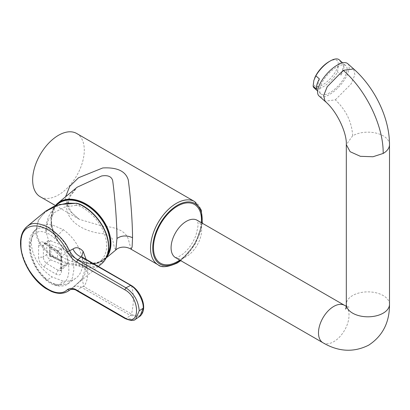 <?xml version="1.0" encoding="UTF-8"?>
<svg xmlns="http://www.w3.org/2000/svg" width="410" height="410" viewBox="0 0 410 410"><rect width="100%" height="100%" fill="white"/><g stroke="black" fill="none" stroke-linecap="round" stroke-linejoin="round"><path stroke-width="0.31" stroke-dasharray="2.05 1.54" d="M57.113 204.749A35.788 23.939 -129.5 0 0 51.44 220.431A35.788 23.939 -129.5 0 0 56.196 237.636A35.788 23.939 -129.5 0 0 102.597 259.909A35.788 23.939 -129.5 0 0 107.748 253.892M76.229 205.318L64.365 207.158L54.561 212.467L48.057 220.575L45.684 230.435L49.846 244.908C55.704 254.015 64.498 259.899 76.229 262.554L79.355 263.394A35.219 23.554 -129.5 0 0 96.857 263.322A35.219 23.554 -129.5 0 0 101.931 228.098A35.219 23.554 -129.5 0 0 79.355 205.974L76.229 205.318L76.229 203.493L79.355 204.272A37.3 24.948 50.5 0 1 108.327 246.395A37.3 24.948 50.5 0 1 79.355 265.101L76.229 264.378C56.503 263.215 35.173 244.524 36.869 229.892C35.173 214.912 56.503 200.608 76.229 203.493L76.152 203.155M329.015 61.679A16.882 6.893 -48.4 0 1 337.861 66.317A16.882 6.893 -48.4 0 1 322.834 84.742A16.882 6.893 -48.4 0 1 313.988 80.104A16.882 6.893 -48.4 0 1 314.844 77.659M339.203 59.798A18.845 7.693 -48.4 0 1 340.29 61.7L338.296 66.297L337.532 71.991A18.845 7.693 -48.4 0 1 314.193 87.996M320.046 87.509A18.845 7.693 131.6 0 0 320.866 93.916A18.845 7.693 131.6 0 0 334.596 89.354A18.845 7.693 131.6 0 0 346.696 72.119A18.845 7.693 131.6 0 0 345.876 65.713A18.845 7.693 131.6 0 0 332.146 70.274A18.845 7.693 131.6 0 0 320.046 87.509M341.053 75.107A18.845 7.693 131.6 0 0 343.539 69.321A18.845 7.693 131.6 0 0 343.811 64.821L341.053 75.107L337.532 71.991M347.695 63.658A21.592 8.815 -48.4 0 1 345.471 78.172A21.592 8.815 -48.4 0 1 329.42 94.561A21.592 8.815 -48.4 0 1 319.041 95.971M76.726 133.501A36.51 21.079 -60 0 1 84.291 150.214A36.51 21.079 -60 0 1 68.352 186.96A36.51 21.079 -60 0 1 40.216 196.744M131.092 249.208L128.263 238.984C125.598 231.414 117.096 227.155 102.741 226.197L79.325 219.324L69.372 210.627L65.451 198.963L65.579 196.774M66.594 206.512L69.515 196.067L77.188 187.201L69.869 196.82L68.439 203.14L66.594 206.512C66.774 221.841 84.378 231.727 101.603 233.505C107.789 234.561 111.474 236.611 112.663 239.655L114.339 247.481L115.856 249.967M45.715 211.124L38.284 220.303L36.09 230.082C34.368 245.011 56.032 264.183 76.07 265.46L78.94 266.126A38.084 25.471 -129.5 0 0 101.552 263.799M26.922 226.617L22.278 233.444L20.782 242.699C20.679 250.577 23.365 259.433 28.838 269.273C32.513 276.442 38.996 283.172 48.288 289.455C59.414 294.769 61.736 293.673 67.737 291.418M86.12 259.386L86.694 265.024C86.659 269.775 85.48 273.911 83.163 277.426C79.581 281.726 76.173 285.042 72.949 287.374L69.567 290.172C71.801 288.507 74.553 288.666 77.818 290.659L125.952 318.447L130.493 315.551L140.01 316.274M76.972 290.772L77.818 290.659L81.006 286.979C80.954 286.436 81.944 286.318 83.973 286.636L131.492 314.075C147.052 324.295 147.052 294.262 131.492 285.785C133.978 293.78 133.978 303.21 131.492 314.075L130.493 315.551L81.006 286.979C77.603 285.76 74.917 285.888 72.949 287.374L73.031 287.308C79.525 281.639 82.507 278.764 81.99 278.672L83.163 277.426M86.694 265.024L84.849 268.401L84.726 270.718L81.99 278.672L83.973 286.636C86.53 282.521 87.817 277.831 87.837 272.573C87.812 267.356 86.52 262.62 83.973 258.351L82.261 257.157M87.837 272.573L84.849 268.406C84.865 264.44 83.809 260.534 81.672 256.686L83.973 258.351L131.215 285.421M65.451 198.963L68.439 203.124C68.942 207.024 69.761 209.684 70.894 211.104L72.524 213.497L79.325 219.324M340.29 61.7L343.811 64.821M319.38 78.925L316.622 89.211M61.618 260.509L60.111 260.422L49.554 256.153L49.866 255.758C49.287 256.342 49.625 256.265 50.876 255.512L50.876 249.029L49.538 245.441L49.866 244.201L61.618 248.952L61.618 260.509L49.866 255.758L49.866 244.201M50.876 249.029L57.538 251.725L61.618 248.952M60.111 260.422L57.538 258.208L50.876 255.512M50.573 240.742L63.893 246.128C66.22 247.312 67.506 249.116 67.752 251.535L67.752 262.887L66.968 264.896L63.893 265.173L50.573 259.791C48.247 258.602 46.96 256.803 46.714 254.384L46.714 243.027L47.657 240.89L50.573 240.742L46.335 243.894L58.184 250.889C60.003 252.519 61.008 254.559 61.203 256.993L61.203 268.852L60.572 270.723L58.184 270.374L46.335 263.246C44.47 261.529 43.48 259.484 43.373 257.111L38.591 257.296C38.919 261.385 40.764 264.629 44.126 267.033L55.975 274.162C59.378 275.822 61.239 274.808 61.567 271.118L61.567 259.253C61.239 255.169 59.373 251.935 55.975 249.546L44.126 242.556C40.759 240.952 38.914 242.002 38.591 245.698L43.373 245.518L44.08 243.55L46.335 243.894L44.787 244.001L44.126 242.556M50.573 259.791L46.335 263.246L44.126 267.033M63.893 265.173L58.184 270.374L55.975 274.162M67.752 262.887L61.203 268.852L60.68 269.857L61.567 271.118M66.968 264.896L60.526 270.769L60.68 257.992L61.567 259.253M67.752 251.535L61.203 256.993L60.68 257.992C60.352 255.056 59.004 252.724 56.631 250.987L55.975 249.546M63.893 246.128L58.184 250.889L56.636 250.992L44.08 243.55M35.096 230.251C37.817 227.904 41.887 227.391 47.304 228.718C49.805 229.159 53.346 231.342 57.923 235.263C68.511 245.564 73.528 258.203 73.902 269.57L72.38 278.103L68.075 283.73L57.923 285.514C53.336 284.227 49.794 282.372 47.304 279.958C41.907 275.079 37.838 269.888 35.096 264.388C31.406 257.09 29.561 250.341 29.571 244.145L34.168 231.045L35.096 230.251M54.971 283.945C52.039 283.336 48.974 281.66 45.771 278.913C25.025 262.082 25.353 224.726 45.771 232.639C48.744 233.556 51.809 235.535 54.971 238.569C73.492 255.184 73.492 289.393 54.971 283.945L56.575 285.755L57.923 285.514L63.237 281.122L52.096 276.934A32.769 21.914 50.5 0 1 36.577 228.754A32.769 21.914 50.5 0 1 52.096 224.829L63.237 229.651A32.861 21.976 50.5 0 1 75.706 278.293A32.861 21.976 50.5 0 1 63.237 281.122M63.237 229.651L54.971 238.569M45.771 278.913L45.961 280.015L47.304 279.958L52.096 276.934M52.096 224.829L47.304 228.718L45.771 232.639M322.962 342.755A21.592 12.469 120 0 0 333.76 341.689A21.592 12.469 120 0 0 347.864 322.66A21.592 12.469 120 0 0 344.554 305.358M389.5 304.343A21.592 12.469 0 0 0 376.17 292.822A21.592 12.469 0 0 0 352.636 295.523A21.592 12.469 0 0 0 346.312 304.343M389.5 144.633A21.592 12.469 180 0 0 376.17 133.112A21.592 12.469 180 0 0 352.636 135.818L346.312 144.633M352.636 135.818C351.949 122.252 346.183 110.254 335.354 99.825L324.976 101.234M194.607 201.556A36.51 21.079 -60 0 1 202.166 218.269A36.51 21.079 -60 0 1 176.351 262.989A36.51 21.079 -60 0 1 158.091 264.798M197.154 220.252A21.592 12.469 -60 0 1 200.459 237.554A21.592 12.469 -60 0 1 186.355 256.583A21.592 12.469 -60 0 1 177.381 258.397A21.592 12.469 -60 0 1 175.557 257.654M201.361 222.681A33.938 19.593 -60 0 1 179.764 260.084M107.343 255.21A36.085 24.134 50.5 0 1 74.471 257.823A36.085 24.134 50.5 0 1 51.214 220.329A36.085 24.134 50.5 0 1 55.914 205.579M51.132 219.975A36.51 24.421 50.5 0 1 51.122 219.268A36.51 24.421 50.5 0 1 55.253 205.825L51.045 220.134C50.225 246.466 88.324 274.905 104.263 259.53A36.51 24.421 50.5 0 1 71.371 255.666A36.51 24.421 50.5 0 1 51.132 219.975M78.94 266.126A0.784 0.389 109.4 0 0 79.355 265.101L79.355 263.394M76.07 265.46L76.229 262.554M125.127 318.57L135.607 319.205M20.782 242.699L20.5 243.222M79.355 205.974L79.355 204.272A0.784 0.343 -65.5 0 0 79.232 203.929M106.533 257.244A36.51 24.421 50.5 0 1 104.263 259.53L106.205 257.926M335.354 99.825L351.021 84.076L354.901 74.774L353.63 68.921M202.012 223.055A34.968 20.192 -60 0 1 180.415 260.458M57.538 251.725L57.538 258.208M46.714 254.384L43.373 257.111L43.373 245.518L46.714 243.027M38.591 245.698L38.591 257.296M75.706 278.293L68.075 283.73C65.497 285.857 61.664 286.534 56.575 285.755C52.905 284.924 49.369 283.008 45.961 280.015L45.961 280.015C41.389 275.971 37.556 271 34.471 265.101C30.073 256.491 28.398 248.363 29.443 240.716C29.899 237.103 31.478 233.879 34.179 231.035M345.599 309.099L347.106 307.746L349.033 307.116L346.23 306.229M45.684 230.435C45.992 220.498 49.687 212.042 56.775 205.072M320.866 93.916L317.647 91.061M175.331 257.557L176.177 257.511C176.802 257.178 177.064 258.121 182.952 253.99C188.523 249.449 192.828 243.279 195.857 235.478C197.963 227.693 198.589 223.332 197.738 222.389L196.954 220.103M70.31 289.557L73.031 287.308M98.344 266.444L70.207 289.644M102.597 259.909L96.857 263.322M79.361 219.34L55.463 205.543M180.774 260.668L195.18 244.047L202.371 223.265M345.876 65.713L342.652 62.858M49.538 256.127L49.538 245.441M44.075 243.555L47.657 240.89M34.168 231.045L36.577 228.754"/><path stroke-width="0.61" d="M107.748 253.892A35.788 23.939 -129.5 0 0 110.059 242.751A35.788 23.939 -129.5 0 0 105.298 225.551A35.788 23.939 -129.5 0 0 57.113 204.749L56.431 205.4M317.647 91.061L314.193 87.996A18.845 7.693 -48.4 0 1 313.107 86.095L313.865 80.401L315.859 75.804A18.845 7.693 -48.4 0 1 330.147 61.028A18.845 7.693 -48.4 0 1 339.203 59.798L342.652 62.858M315.859 75.804L319.38 78.925A18.845 7.693 131.6 0 0 316.889 84.711A18.845 7.693 131.6 0 0 316.622 89.211L313.107 86.095M319.041 95.971A21.592 8.815 -48.4 0 1 321.271 81.457A21.592 8.815 -48.4 0 1 337.322 65.067A21.592 8.815 -48.4 0 1 347.695 63.658L353.63 68.921L343.257 70.33L327.206 86.72L323.669 95.607L324.976 101.234L319.041 95.971M55.463 205.543L40.216 196.744A36.51 21.079 -60 0 1 32.651 180.026A36.51 21.079 -60 0 1 48.59 143.28A36.51 21.079 -60 0 1 76.726 133.501L194.607 201.556A36.51 21.079 -60 0 0 176.351 203.365A36.51 21.079 -60 0 0 150.531 248.081A36.51 21.079 -60 0 0 158.091 264.798C161.14 267.832 167.49 267.258 177.135 263.066L180.774 260.668M65.579 196.774L69.756 186.34L78.52 177.761L102.741 167.962C117.096 167.157 125.603 171.139 128.263 179.903C130.062 193.182 132.404 217.346 132.543 237.697C126.618 235.166 121.421 235.427 116.963 238.487C116.819 218.125 114.492 193.991 112.663 180.543C111.474 176.479 107.789 174.957 101.603 175.977L77.203 187.191L57.805 203.186A36.51 24.421 50.5 0 1 90.697 207.05A36.51 24.421 50.5 0 1 110.936 242.746A36.51 24.421 50.5 0 1 110.941 243.448A36.51 24.421 50.5 0 1 106.533 257.244M78.94 204.016A0.784 0.343 -65.5 0 1 79.232 203.929C95.258 210.873 109.024 230.876 108.66 246.769C108.599 254.128 106.231 259.807 101.552 263.799A38.084 25.471 -129.5 0 0 108.517 247.03A38.084 25.471 -129.5 0 0 78.94 204.016L76.07 203.293L59.624 204.503L45.284 211.473L26.922 226.617C22.663 230.323 20.52 235.858 20.5 243.222L20.961 243.863C19.803 216.008 53.505 222.071 67.46 251.822C69.869 256.404 72.934 259.791 76.649 261.98L124.783 289.767C140.461 297.947 140.461 327.769 124.783 317.842L76.649 290.049L76.972 290.772C73.831 288.184 68.552 290.019 69.562 290.178L69.556 290.178C64.519 293.965 58.42 294.375 51.27 291.413L45.587 288.348C39.678 284.412 34.46 278.979 29.95 272.061C23.831 262.41 20.684 252.796 20.5 243.222M72.949 249.024C76.173 246.697 79.576 247.496 83.163 251.427L81.672 256.68L82.261 257.157L81.006 256.896C77.48 255.44 74.794 252.816 72.949 249.024L69.567 250.771L67.737 247.44C64.683 240.962 58.199 234.233 48.288 227.263C39.119 222.973 32.636 222.317 28.838 225.3L26.927 226.612M83.163 251.427L86.12 259.386M67.737 291.418L69.567 290.172L67.46 289.598C53.505 303.231 19.803 270.38 20.961 243.863M131.492 285.785L81.006 256.896L77.818 260.022C74.548 257.998 71.801 254.912 69.567 250.771L67.46 251.822M76.649 290.049C73.416 287.974 70.351 287.82 67.46 289.598M82.261 257.157L131.215 285.421C140.691 290.951 148.63 308.494 139.918 316.335L143.233 308.212C143.828 300.361 135.971 287.559 130.488 285.468L125.952 287.815L77.818 260.022L76.649 261.98M132.543 237.697L132.107 247.045L131.092 249.208C124.086 245.165 117.608 247.86 115.856 249.967L106.205 257.926M116.963 238.487L115.856 249.967M314.649 78.115L314.844 77.659A16.882 6.893 -48.4 0 1 329.015 61.679L330.147 61.028M322.962 342.755L175.557 257.654A21.592 12.469 -60 0 1 172.246 240.352A21.592 12.469 -60 0 1 186.355 221.323A21.592 12.469 -60 0 1 195.329 219.509A21.592 12.469 -60 0 1 197.154 220.252L344.554 305.358A21.592 12.469 120 0 0 333.76 306.424A21.592 12.469 120 0 0 319.651 325.453A21.592 12.469 120 0 0 322.962 342.755C338.506 351.857 353.753 352.656 368.703 345.148C382.668 335.974 389.597 322.373 389.5 304.343L389.5 144.633A21.592 12.469 180 0 1 383.176 153.448C383.555 126.234 366.304 90.313 343.257 70.33M345.599 309.099C345.999 308.284 346.235 306.695 346.312 304.343A21.592 12.469 0 0 0 359.642 315.859A21.592 12.469 0 0 0 383.176 313.158A21.592 12.469 0 0 0 389.5 304.343M346.312 304.343L346.312 144.633L350.119 151.7L360.369 156.312L372.946 156.753L383.176 153.448M180.415 260.458A34.968 20.192 -60 0 1 177.458 262.369A34.968 20.192 -60 0 1 152.73 248.096A34.968 20.192 -60 0 1 177.458 205.266A34.968 20.192 -60 0 1 202.012 223.055M179.764 260.084A33.938 19.593 -60 0 1 177.474 261.534A33.938 19.593 -60 0 1 163.364 264.388A33.938 19.593 -60 0 1 154.647 238.441A33.938 19.593 -60 0 1 177.474 206.112A33.938 19.593 -60 0 1 191.578 203.263A33.938 19.593 -60 0 1 201.361 222.681M55.914 205.579A36.085 24.134 50.5 0 1 88.77 206.455A36.085 24.134 50.5 0 1 110.31 242.833A36.085 24.134 50.5 0 1 107.343 255.21M55.253 205.825A36.51 24.421 50.5 0 1 57.805 203.186L55.237 205.825M45.715 211.124L54.089 206.276L66.758 203.216L76.07 203.293M125.127 318.57L125.106 318.56C130.595 320.81 134.096 321.025 135.607 319.205L139.215 310.79L143.233 308.212M139.215 310.79C138.426 301.027 134.003 293.37 125.952 287.815L124.783 289.767M76.972 290.772L125.106 318.56L124.783 317.842M79.232 203.929L76.152 203.155M101.552 263.799L98.344 266.444M139.907 316.341L135.674 319.164M158.091 264.798L131.092 249.208M353.63 68.921C374.704 87.566 389.541 117.901 389.5 144.633M202.371 223.265L201.254 210.048L194.607 201.556M324.976 101.234C336.943 111.038 346.998 133.081 346.312 144.633M344.554 305.358L346.23 306.229"/></g></svg>
